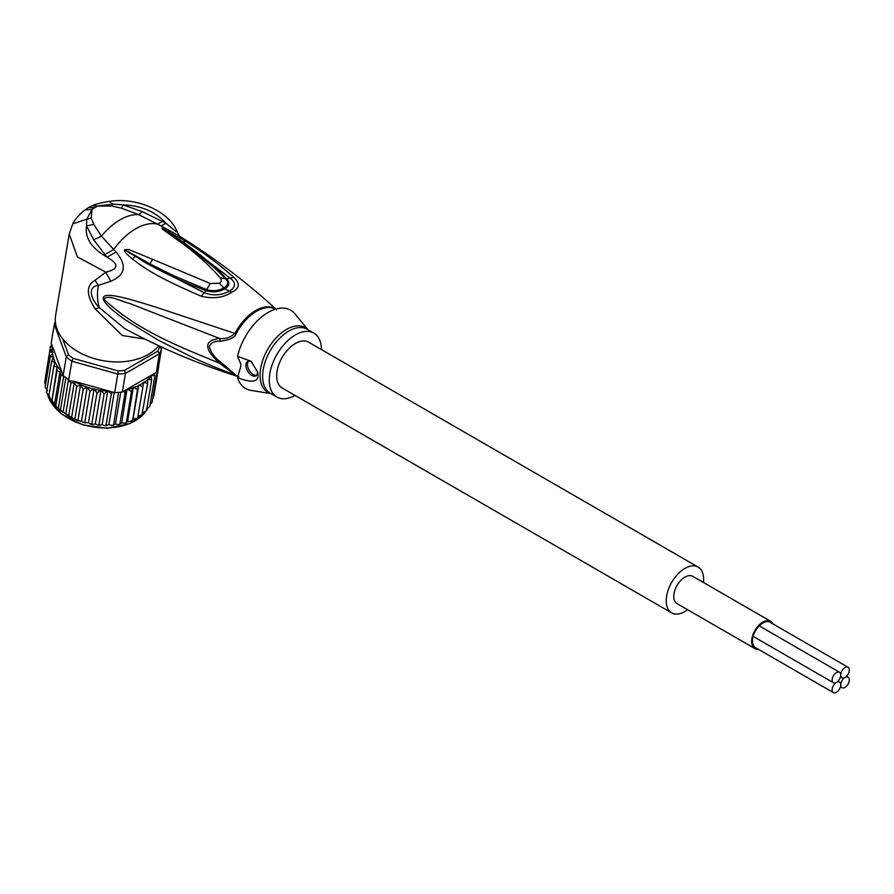 <?xml version="1.0" encoding="UTF-8"?>
<svg xmlns="http://www.w3.org/2000/svg" width="894" height="894" viewBox="0 0 894 894"><rect width="100%" height="100%" fill="white"/><g stroke="black" fill="none" stroke-linecap="round" stroke-linejoin="round"><path stroke-width="1.34" d="M755.922 647.871A14.65 8.459 -60 0 1 755.497 647.647A14.65 8.459 -60 0 1 753.251 635.913A14.65 8.459 -60 0 1 762.828 622.995A14.65 8.459 -60 0 1 770.147 622.269A14.65 8.459 -60 0 1 770.561 622.537M770.695 621.319L692.794 576.339A15.757 9.096 120 0 0 684.916 577.122A15.757 9.096 120 0 0 674.624 591.001A15.757 9.096 120 0 0 677.037 603.629L754.949 648.608A15.757 9.096 -60 0 1 752.524 635.98A15.757 9.096 -60 0 1 762.828 622.101A15.757 9.096 -60 0 1 770.695 621.319A15.757 9.096 -60 0 1 773.064 623.978M758.436 649.323A15.757 9.096 -60 0 1 754.949 648.608M840.729 684.893A6.057 3.498 120 0 0 841.98 687.665A6.057 3.498 120 0 0 846.652 686.044A6.057 3.498 120 0 0 849.3 679.943A6.057 3.498 120 0 0 848.048 677.171A6.057 3.498 120 0 0 845.02 677.462A6.057 3.498 120 0 0 840.729 684.893A6.057 3.498 120 0 0 839.477 682.111A6.057 3.498 120 0 0 836.449 682.413A6.057 3.498 120 0 0 832.158 689.833A6.057 3.498 120 0 0 833.42 692.615A6.057 3.498 120 0 0 838.08 690.984A6.057 3.498 120 0 0 840.729 684.893M845.02 677.462A6.057 3.498 120 0 0 849.3 670.042A6.057 3.498 120 0 0 848.048 667.27A6.057 3.498 120 0 0 843.377 668.891A6.057 3.498 120 0 0 840.729 674.992A6.057 3.498 120 0 0 841.98 677.764A6.057 3.498 120 0 0 845.02 677.462M832.158 679.943A6.057 3.498 120 0 0 833.42 682.714A6.057 3.498 120 0 0 836.449 682.413A6.057 3.498 120 0 0 840.729 674.992A6.057 3.498 120 0 0 839.477 672.221A6.057 3.498 120 0 0 834.806 673.841A6.057 3.498 120 0 0 832.158 679.943M671.696 612.882L282.158 387.985A26.44 15.265 -60 0 1 276.682 375.882A26.44 15.265 -60 0 1 288.226 349.263A26.44 15.265 -60 0 1 308.598 342.178L698.136 567.087A26.44 15.265 120 0 0 677.764 574.171A26.44 15.265 120 0 0 666.22 600.779A26.44 15.265 120 0 0 671.696 612.882A26.44 15.265 120 0 0 687.654 609.753M703.41 582.463A26.44 15.265 120 0 0 703.612 579.189A26.44 15.265 120 0 0 698.136 567.087M73.185 358.371L118.142 370.909L117.784 374.038L71.844 361.221A55.093 36.844 -170.5 0 1 68.961 359.109A55.093 36.844 -170.5 0 1 66.279 356.885L68.536 354.739A52.88 35.369 -170.5 0 0 73.185 358.371L71.844 361.221L68.726 379.805A55.093 36.844 -170.5 0 1 65.843 377.693L60.434 410L58.233 408.837L52.757 403.228L49.081 397.975L49.259 396.02L46.51 392.533M60.904 375.201L55.763 405.898L54.433 404.993L60.01 371.68L60.904 375.201L63.161 375.458L66.279 356.885L54.299 324.455L55.618 323.695M56.97 370.786L51.83 401.484L57.082 366.92L56.97 370.786L60.01 371.68M49.081 397.975L48.757 397.26M46.477 392.466L51.617 361.31L54.947 362.092L53.864 366.127L57.082 366.92M142.884 386.454L143.588 382.207L147.644 383.582L147.767 378.944L151.667 379.939L151.209 375.301L126.311 389.683A52.88 35.369 9.5 0 0 126.982 389.527L125.059 393.103L119.919 423.801L118.79 424.639L115.438 424.102L111.985 425.477L108.856 424.661L104.978 425.667L102.117 424.616L97.904 425.22L95.323 423.957L101.011 390.03L96.977 392.902L91.836 423.6L90.797 424.136L88.461 422.784L83.611 422.37L72.984 418.347L60.233 410.134M118.142 370.909A52.88 35.369 9.5 0 0 124.557 370.362L125.462 373.39L159.411 353.778L157.791 351.174A52.88 35.369 9.5 0 0 159.557 347.006L161.523 348.783L160.73 346.626M114.667 392.622L117.784 374.038A55.093 36.844 9.5 0 0 125.462 373.39L122.344 391.963A55.093 36.844 -170.5 0 1 118.544 392.388A55.093 36.844 -170.5 0 1 114.667 392.622L112.521 392.019L111.247 394.276L106.107 424.974L106.654 425.678L104.978 425.667M156.305 372.362L159.411 353.778A55.093 36.844 9.5 0 0 161.523 348.783L158.417 367.367A55.093 36.844 -170.5 0 1 157.5 369.904A55.093 36.844 -170.5 0 1 156.305 372.362L151.209 375.301M55.35 321.594A55.093 36.844 9.5 0 0 54.299 324.455L51.181 343.039L52.578 346.827A52.88 35.369 9.5 0 0 52.511 347.319L52.578 346.827M124.557 370.362L157.791 351.174M159.557 347.006L159.143 345.889M62.625 338.748L68.536 354.739M65.843 377.693A55.093 36.844 -170.5 0 1 63.161 375.458M68.726 379.805L69.218 380.799L74.09 381.302A52.88 35.369 9.5 0 0 93.535 388.979L89.97 391.27L84.829 421.968M101.011 390.03L104.106 393.908L107.783 390.7L74.09 381.302M107.861 390.723L108.565 391.091A52.88 35.369 9.5 0 0 109.303 391.125L107.783 390.7L102.117 424.616M109.303 391.125L112.476 392.31M108.565 391.091L111.247 394.276M122.344 391.963L126.311 389.683M123.886 391.348L125.059 393.103M127.44 389.024L131.496 391.572L126.356 422.27L125.305 423.175L121.729 422.951L126.982 389.527M131.496 391.572L133.318 387.281L137.475 389.46L138.749 385.001L142.895 386.778L137.754 417.476L136.961 418.381L133.061 418.928L131.396 421.074L127.317 421.767M151.276 375.268L154.874 375.893L154.673 373.569M157.802 366.138L158.674 366.898L158.629 366.071M52.958 347.844L49.863 351.532L52.947 352.504L50.276 356.427L53.651 357.231L51.617 361.31M53.372 357.622A52.88 35.369 9.5 0 0 61.764 371.669L52.981 347.9M61.764 371.669L62.871 375.849M51.696 344.849L50.377 346.738L52.511 347.319M58.233 408.837L63.742 375.961M63.005 412.559L68.514 379.659M69.218 380.799L70.917 383.023L65.776 413.721M72.984 418.347L68.648 416.101L74.236 382.788L76.828 386.297L71.688 416.995M70.917 383.023L74.236 382.788M74.861 418.973L80.505 385.213L83.22 389.058L78.08 419.755M76.828 386.297L80.505 385.213M81.499 421.197L87.187 387.27L89.97 391.27M83.22 389.058L87.187 387.27M53.864 366.127L48.723 396.824M88.461 422.784L94.138 388.856L96.977 392.902M94.138 388.856L93.535 388.979M104.106 393.908L98.966 424.605L99.636 425.388L97.904 425.22M108.856 424.661L114.242 392.5M118.544 392.388L113.549 425.343L111.985 425.477M115.438 424.102L120.779 392.164M121.729 422.951L118.79 424.639M127.641 421.208L133.318 387.281M137.475 389.46L132.86 419.521M133.061 418.928L138.749 385.001M137.81 416.749L137.754 417.476M142.291 414.749L137.978 416.135M142.112 413.497L147.644 383.582M151.667 379.939L146.527 410.637L142.761 412.771M154.874 375.893L149.734 406.591L146.337 409.005M152.002 402.512L150.114 404.356M157.5 369.904L152.092 402.211M153.522 397.674L152.606 399.115M158.674 366.898L153.533 397.595M51.517 343.955L51.316 345.218M50.377 346.738L45.337 378.508M49.863 351.532L44.722 382.23M45.549 384.599L44.7 382.408M50.276 356.427L45.125 387.124L47.471 390.779M95.323 423.957L92.596 424.471L91.836 423.6M220.393 341.217C214.918 340.849 211.207 342.57 209.263 346.369C210.638 352.135 214.348 357.298 220.393 361.858L236.094 375.29A7.711 6.28 -53.4 0 0 235.055 374.832C223.232 370.664 209.431 365.043 193.685 357.969L158.394 340.256L125.607 320.063C117.416 314.33 110.957 308.799 109.739 307.469C106.196 304.15 104.084 301.39 103.391 299.199C102.207 294.897 107.973 294.193 120.701 297.11C127.987 298.618 140.704 302.306 158.864 308.139L236.094 333.82C235.033 337.485 229.803 339.955 220.393 341.217L219.555 338.435C203.787 340.491 203.787 348.749 219.555 363.21C179.079 346.436 137.24 330.556 103.894 299.188C108.152 293.97 121.103 301.468 129.608 303.446L219.555 338.435C225.478 339.184 230.641 337.451 235.055 333.227A38.688 22.339 120 0 1 255.639 310.553A38.688 22.339 120 0 1 255.941 310.386A38.688 22.339 120 0 1 275.743 309.112M116.019 251.963C127.171 265.317 125.428 275.084 110.789 281.252L105.794 272.167C118.723 269.116 119.181 264.121 107.146 257.204L116.019 251.963L101.435 236.172L93.781 224.349L86.539 225.925L93.702 239.815L101.435 236.172A53.986 31.167 120 0 1 120.087 219.801A53.986 31.167 120 0 1 138.726 214.649L161.065 225.947L165.982 223.221L142.403 211.699L138.726 214.649L121.651 208.246L112.074 206.089L112.778 204.123L97.927 206.022L112.074 206.089M295.031 395.416A36.911 21.311 -60 0 1 276.916 397.048A36.911 21.311 -60 0 1 271.262 367.468A36.911 21.311 -60 0 1 295.378 334.948A36.911 21.311 -60 0 1 313.828 333.116A36.911 21.311 -60 0 1 321.471 349.621M256.589 375.257A8.258 4.772 60 0 1 250.566 372.161A8.258 4.772 60 0 1 247.459 364.406A8.258 4.772 60 0 1 248.465 361.21M252.197 362.215A8.258 4.772 -120 0 0 247.616 361.522A8.258 4.772 -120 0 0 245.906 365.311A8.258 4.772 -120 0 0 249.515 373.625A8.258 4.772 -120 0 0 255.874 375.838A8.258 4.772 -120 0 0 257.595 372.06A8.258 4.772 -120 0 0 257.561 371.379M308.017 329.763L294.975 313.872A45.169 26.082 120 0 0 268.111 312.453A45.169 26.082 120 0 0 237.525 356.36L251.125 361.254L257.774 372.407L257.975 374.564C258.634 382.129 251.817 383.146 237.525 377.637A45.169 26.082 120 0 0 250.823 390.343L271.106 393.695M237.525 377.637L240.855 366.059L240.855 364.093L237.525 356.36M220.393 361.858L219.555 363.21L235.055 374.832A38.688 22.339 120 0 0 237.916 376.43M184.041 243.336L178.979 239.726L184.466 243.649L181.147 242.598C162.663 229.132 162.049 229.345 161.982 228.115L186.053 241.525C202.212 251.974 215.029 260.847 233.826 277.352L226.618 278.827C217.51 268.837 199.429 253.483 182.789 241.972L229.803 277.922C236.072 282.426 236.027 286.795 229.691 291.053C220.952 295.501 212.459 296.048 204.223 292.696L145.32 262.624L125.004 249.806L149.935 263.864L125.004 249.806L130.155 253.393M181.147 242.598C195.764 253.069 208.783 264.803 220.237 277.799C221.857 280.046 221.578 281.845 219.399 283.197L210.325 283.521L152.65 259.327L149.935 263.864L173.358 275.508L206.637 289.656C212.951 291.433 218.628 290.874 223.69 287.969C228.227 285.331 228.875 282.247 225.612 278.693L226.618 278.827C230.116 282.75 229.456 286.091 224.629 288.851C219.242 292.014 213.051 292.64 206.033 290.706C188.735 283.845 172.587 277.665 145.32 262.624M182.789 242.442L162.239 228.305L182.789 241.972L186.053 241.525M181.136 241.257L162.239 228.305L167.301 231.501L168.675 231.255M220.237 277.799L225.612 278.693L213.141 266.535M178.241 235.413L177.984 235.256C210.872 255.483 241.548 278.313 269.999 303.714L275.844 309.089M233.826 277.352C240.374 283.364 239.681 288.337 231.769 292.271C223.377 297.747 213.174 299.065 201.15 296.227L206.033 290.706L210.325 283.521M142.403 211.699L123.037 204.86L112.778 204.123L109.258 201.396C136.938 196.892 169.838 211.409 177.493 232.652L179.929 236.575M93.702 239.815L104.922 254.499L113.683 249.527A53.986 31.167 -60 0 1 135.665 228.797A53.986 31.167 -60 0 1 157.646 224.148L162.35 221.343M152.65 259.327L128.825 249.538L124.601 249.694C123.853 251.024 126.456 254.131 132.424 259.003C145.621 269.15 157.836 277.386 201.15 296.227M177.984 235.256L161.065 225.947M175.995 231.635L165.982 223.221C155.366 211.599 141.051 205.475 123.037 204.86L121.651 208.246M91.222 218.125L92.015 209.431L86.796 219.131L91.222 218.125L93.781 224.349M94.909 207.564L97.927 206.022L92.238 205.743L88.472 207.631L94.909 207.564L92.015 209.431L84.964 209.945C79.141 214.649 75.062 219.309 72.738 223.902L86.796 219.131L86.539 225.925C84.751 237.983 91.613 248.409 107.146 257.204L104.922 254.499M238.944 376.81C199.585 364.517 161.49 348.436 124.691 328.579L99.446 307.726C90.026 298.35 87.679 286.426 98.306 285.354L110.789 281.252M144.973 339.083L122.299 335.518L95.166 308.888C86.159 294.931 86.126 285.398 95.055 280.269L105.794 272.167L77.42 256.947L69.229 234.038L72.738 223.902M69.229 234.038L55.607 315.37A55.093 36.844 9.5 0 0 86.047 355.678A55.093 36.844 9.5 0 0 148.303 354.426A55.093 36.844 9.5 0 0 158.719 345.699M145.398 411.911A52.333 35 -170.5 0 1 61.753 413.877A52.333 35 -170.5 0 1 61.574 413.732A52.333 35 -170.5 0 1 47.572 394.355M147.555 408.58A52.333 35 -170.5 0 1 146.605 410.19M139.654 385.035A52.88 35.369 9.5 0 0 141.587 383.984A52.88 35.369 9.5 0 0 143.498 382.811M101.704 390.499A52.88 35.369 9.5 0 0 107.09 391.013M128.311 389.214A52.88 35.369 9.5 0 0 133.005 387.84M134.234 387.404A52.88 35.369 9.5 0 0 138.536 385.582M144.482 382.151A52.88 35.369 9.5 0 0 147.789 379.57M148.627 378.821A52.88 35.369 9.5 0 0 151.354 375.916M52.4 348.314A52.88 35.369 9.5 0 0 52.366 351.968M94.63 389.236A52.88 35.369 9.5 0 0 100.229 390.287M52.444 352.974A52.88 35.369 9.5 0 0 53.159 356.851M236.094 375.29A38.565 22.261 120 0 0 237.335 376.106L237.983 376.475M275.62 309.156A38.565 22.261 120 0 0 256.913 311.056A38.565 22.261 120 0 0 256.623 311.224A38.565 22.261 120 0 0 236.094 333.82M313.828 333.116L307.178 329.283A36.911 21.311 120 0 0 288.728 331.104A36.911 21.311 120 0 0 288.349 331.328A36.911 21.311 120 0 0 264.546 363.88A36.911 21.311 120 0 0 270.279 393.215L276.916 397.048M270.971 393.617A37.369 21.579 -60 0 1 261.294 365.288A37.369 21.579 -60 0 1 286.102 329.662A37.369 21.579 -60 0 1 286.493 329.439A37.369 21.579 -60 0 1 307.882 329.685M231.769 292.271L224.629 288.851L219.399 283.197M132.424 259.003L135.083 256.533M95.166 308.888L99.446 307.726A53.986 31.167 -60 0 1 98.306 285.354L95.055 280.269M840.461 686.782L841.98 687.665M846.517 676.289L848.048 677.171M769.723 622.045L848.048 667.27M840.461 676.881L841.98 677.764M755.084 647.39L833.42 692.615M837.946 681.228L839.477 682.111M753.117 636.36L833.42 682.714M759.185 625.867L839.477 672.221M145.543 411.821L130.122 423.521L107.559 428.271L82.941 424.941L61.675 414.146L47.483 394.254M146.582 410.301L147.599 408.558M67.631 415.554L55.093 405.865M52.757 403.228L51.651 401.831M126.49 422.828L125.305 423.175M132.334 420.683L131.396 421.074M137.654 417.99L136.961 418.381M85.69 422.951L83.611 422.37M79.097 420.884L76.582 419.912M92.596 424.471L90.797 424.136M184.253 243.481L213.8 267.127M269.999 303.714L276.615 309.771M109.258 201.385C100.273 202.938 94.596 204.38 92.238 205.743M88.472 207.631L84.964 209.934"/></g></svg>
